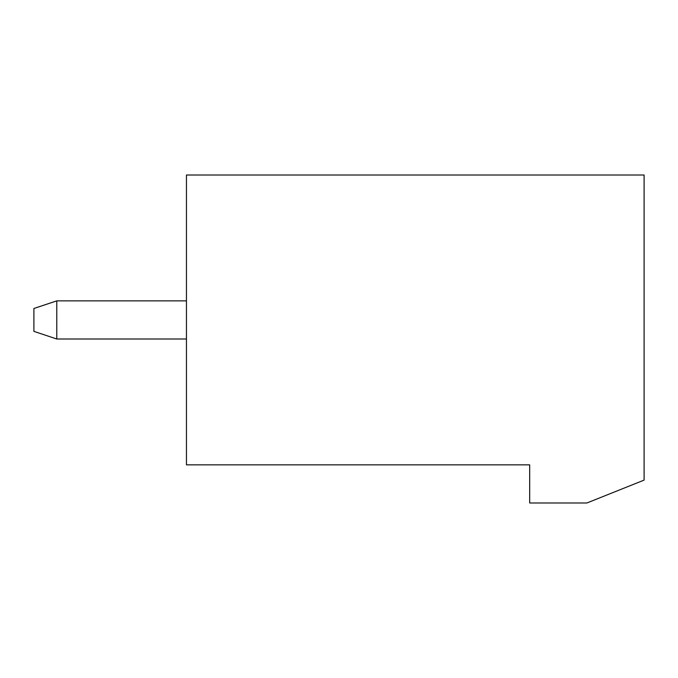 <?xml version="1.0" encoding="UTF-8"?>
<svg xmlns="http://www.w3.org/2000/svg" width="678" height="678" viewBox="0 0 678 678"><rect width="100%" height="100%" fill="white"/><g stroke="black" fill="none" stroke-linecap="round" stroke-linejoin="round"><path stroke-width="1.02" d="M529.688 464.854L186.45 464.854L186.45 175.009L644.1 175.009L644.1 480.109L586.894 502.991L529.688 502.991L529.688 464.854M186.45 300.863L56.782 300.863L56.782 339L186.45 339M56.782 300.863L33.9 308.49L33.9 331.373L56.782 339"/></g></svg>
